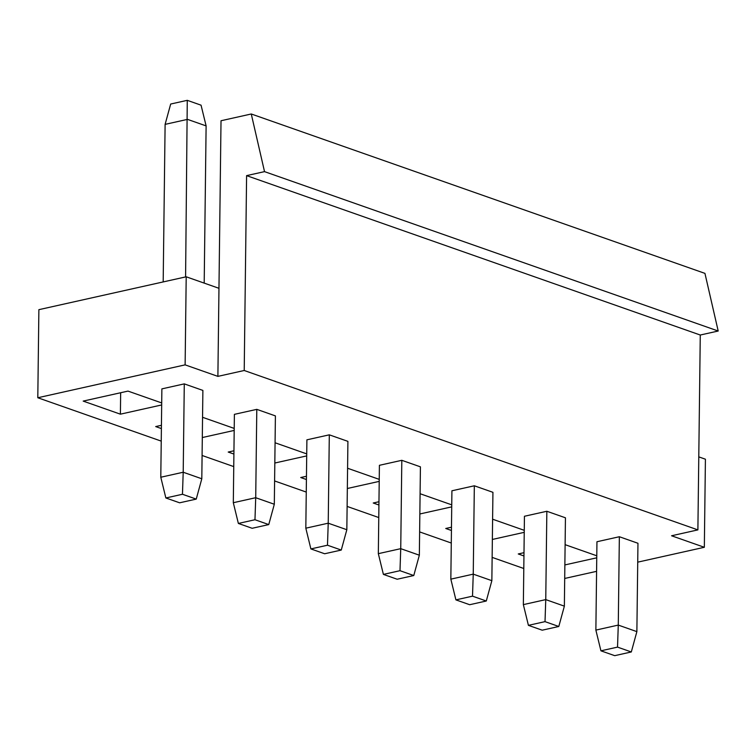 <?xml version="1.0" encoding="UTF-8"?>
<svg xmlns="http://www.w3.org/2000/svg" width="756" height="756" viewBox="0 0 756 756"><rect width="100%" height="100%" fill="white"/><g stroke="black" fill="none" stroke-linecap="round" stroke-linejoin="round"><path stroke-width="1.13" d="M698.79 456.879L705.414 459.204L704.337 547.287L671.564 535.768L697.892 529.89L244.216 370.497L217.889 376.375L185.125 364.865L37.8 397.75L161.236 441.117M217.889 376.375L218.966 288.301L186.203 276.79L185.125 364.865M161.68 404.951L120.393 414.175L83.188 401.096L128 391.098L161.708 402.939M120.658 392.733L120.393 414.175M234.19 430.429L202.315 437.544M161.387 428.576L155.698 426.573L161.434 425.297M202.561 417.293L234.218 428.416M306.7 455.906L274.825 463.022M233.906 454.054L228.208 452.05L233.944 450.774M275.071 442.77L306.728 453.893M379.21 481.383L347.335 488.499M306.416 479.531L300.718 477.527L306.454 476.252M347.58 468.248L379.238 479.37M451.729 506.86L419.845 513.976M378.926 505.008L373.228 503.005L378.964 501.729M420.09 493.725L451.748 504.847M524.239 532.337L492.354 539.453M451.436 530.485L445.747 528.482L451.474 527.197M492.6 519.202L524.258 530.325M202.088 455.471L233.746 466.594M274.608 480.948L306.265 492.071M347.117 506.425L378.775 517.548M419.627 531.903L451.285 543.025M492.137 557.38L523.795 568.503M564.704 578.453L596.588 571.338M637.724 562.152L704.337 547.287M600.925 650.822L595.87 630.098L596.947 541.74L619.353 536.732L637.96 543.271L636.873 631.629L631.307 651.965L617.529 647.117L600.925 650.822L614.713 655.669L631.307 651.965M528.416 625.354L523.35 604.62L524.437 516.263L546.843 511.264L565.441 517.794L564.363 606.151L558.797 626.488L545.019 621.64L528.416 625.354L542.203 630.192L558.797 626.488M455.906 599.877L450.841 579.143L451.918 490.786L474.333 485.787L492.931 492.317L491.854 580.674L486.288 601.011L472.509 596.163L455.906 599.877L469.684 604.715L486.288 601.011M383.396 574.399L378.331 553.666L379.408 465.309L401.814 460.31L420.421 466.839L419.344 555.197L413.778 575.533L399.99 570.695L383.396 574.399L397.174 579.238L413.778 575.533M310.886 548.922L305.821 528.189L306.898 439.831L329.304 434.832L347.911 441.362L346.834 529.72L341.268 550.056L327.48 545.218L310.886 548.922L324.664 553.761L341.268 550.056M238.367 523.445L233.311 502.712L234.388 414.354L256.794 409.355L275.401 415.894L274.315 504.243L268.758 524.579L254.97 519.741L238.367 523.445L252.154 528.283L268.758 524.579M165.857 497.968L160.792 477.234L161.879 388.877L184.284 383.878L202.882 390.417L201.805 478.775L196.239 499.102L182.461 494.263L165.857 497.968L179.644 502.806L196.239 499.102M565.119 544.67L596.777 555.792M596.749 557.815L564.864 564.93M523.946 555.962L518.257 553.959L523.993 552.674M186.203 276.79L38.877 309.667L37.8 397.75M185.589 276.923L187.271 100.331L201.058 105.178L206.114 125.902L187.516 119.372L165.11 124.371L163.183 281.922M206.114 125.902L204.196 283.113M187.271 100.331L170.676 104.035L165.11 124.371M182.461 494.263L183.207 472.235L201.805 478.775M160.792 477.234L183.207 472.235L184.284 383.878M254.97 519.741L255.717 497.713L274.315 504.243M233.311 502.712L255.717 497.713L256.794 409.355M327.48 545.218L328.227 523.19L346.834 529.72M305.821 528.189L328.227 523.19L329.304 434.832M399.99 570.695L400.737 548.667L419.344 555.197M378.331 553.666L400.737 548.667L401.814 460.31M472.509 596.163L473.247 574.144L491.854 580.674M450.841 579.143L473.247 574.144L474.333 485.787M545.019 621.64L545.756 599.612L564.363 606.151M523.35 604.62L545.756 599.612L546.843 511.264M617.529 647.117L618.276 625.089L636.873 631.629M595.87 630.098L618.276 625.089L619.353 536.732M697.892 529.89L700.273 335.021L718.2 331.024L704.942 273.379L251.266 113.986L264.524 171.631L246.598 175.628L244.216 370.497M718.2 331.024L264.524 171.631M218.966 288.301L221.017 120.743L251.266 113.986M700.273 335.021L246.598 175.628"/></g></svg>

